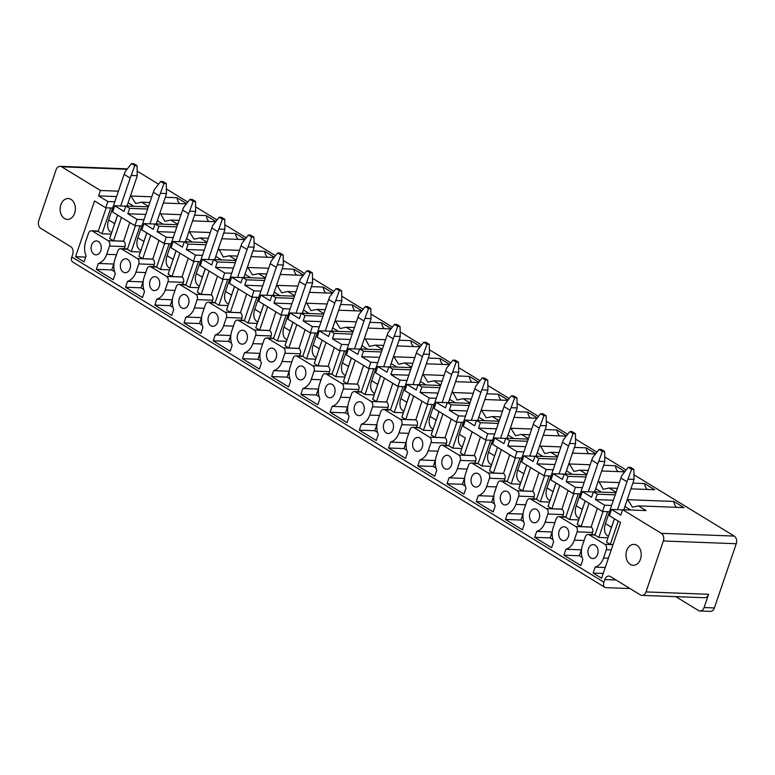 <?xml version="1.0" encoding="UTF-8"?>
<svg xmlns="http://www.w3.org/2000/svg" width="775" height="775" viewBox="0 0 775 775"><rect width="100%" height="100%" fill="white"/><g stroke="black" fill="none" stroke-linecap="round" stroke-linejoin="round"><path stroke-width="1.16" d="M675.781 596.643L698.449 610.506A5.803 4.233 -87.8 0 0 700.038 611L710.336 611.388A5.803 4.233 -87.8 0 0 714.395 607.929L736.25 543.73A5.803 4.233 -87.8 0 0 734.225 536.077L661.317 533.326A5.803 4.233 -87.8 0 1 663.342 540.979L646.001 591.916A5.803 4.233 92.2 0 1 641.952 595.365A5.803 4.233 92.2 0 1 640.363 594.871L610.448 576.59A5.803 4.233 92.2 0 0 608.859 576.096A5.803 4.233 92.2 0 0 604.8 579.555L603.899 582.199L71.823 256.951A5.803 3.672 -58.6 0 0 72.753 262.057L604.839 587.305A5.803 3.672 -58.6 0 1 603.899 582.199M71.823 256.951L72.724 254.297A5.803 4.233 -87.8 0 0 70.69 246.653L40.775 228.363A5.803 4.233 -87.8 0 1 38.75 220.71L56.091 169.773A5.803 4.233 92.2 0 1 60.14 166.325A5.803 4.233 92.2 0 1 61.729 166.819L126.79 169.27M116.57 196.579L98.628 195.901L100.469 190.495L118.41 191.173M130.617 195.465L135.615 203.476L141.622 202.197L148.529 206.421M128.117 202.798L133.872 206.315M179.732 203.641A9.281 6.781 -87.8 0 1 177.02 197.751L165.288 197.305M151.803 196.802L131.537 196.036M186.068 203.873L163.341 203.021M149.856 202.507L141.622 202.197M177.02 197.751L186.378 203.467M145.797 214.443L127.846 213.764L137.049 219.393L134.918 225.651L112.598 212.011L114.729 205.753L124.01 211.42L125.85 206.014L148.374 206.867M127.846 213.764L129.687 208.359L147.638 209.037M125.85 206.014L129.687 208.359M159.834 213.328L160.764 213.9L164.843 221.34L170.849 220.061L177.746 224.285M157.344 220.662L163.089 224.178M208.95 221.505A9.281 6.781 -87.8 0 1 206.247 215.615L194.515 215.169M181.03 214.665L160.764 213.9M215.285 221.737L192.568 220.885M179.083 220.371L170.849 220.061M206.247 215.615L215.605 221.33M175.014 232.306L157.073 231.628L166.276 237.257L164.145 243.515L141.825 229.875L143.956 223.617L153.237 229.284L155.078 223.878L177.601 224.731M157.073 231.628L158.914 226.222L176.865 226.901M155.078 223.878L158.914 226.222M189.061 231.192L194.06 239.204L200.066 237.925L206.973 242.149M186.562 238.526L192.316 242.042M238.177 239.368A9.281 6.781 -87.8 0 1 235.474 233.478L223.733 233.033M210.248 232.529L189.982 231.764M244.513 239.601L221.795 238.748M208.301 238.235L200.066 237.925M235.474 233.478L244.822 239.194M204.242 250.17L186.291 249.492L195.503 255.12L193.372 261.378L171.042 247.738L173.174 241.48L182.464 247.148L184.305 241.742L206.818 242.594M186.291 249.492L188.141 244.086L206.082 244.764M184.305 241.742L188.141 244.086M218.279 249.056L219.209 249.627L223.287 257.067L229.293 255.789L236.201 260.012M215.789 256.389L221.543 259.906M267.394 257.232A9.281 6.781 -87.8 0 1 264.692 251.342L252.96 250.897M239.475 250.393L219.209 249.627M273.73 257.465L251.013 256.612M237.528 256.099L229.293 255.789M264.692 251.342L274.05 257.058M233.469 268.034L215.518 267.356L224.721 272.984L222.59 279.242L200.27 265.602L202.401 259.344L211.682 265.011L213.522 259.606L236.046 260.458M215.518 267.356L217.358 261.95L235.309 262.628M213.522 259.606L217.358 261.95M247.506 266.92L252.514 274.931L258.521 273.653L265.418 277.876M245.007 274.253L250.761 277.77M296.622 275.096A9.281 6.781 -87.8 0 1 293.919 269.206L282.187 268.76M268.692 268.257L248.426 267.491M302.957 275.328L280.24 274.476M266.755 273.963L258.521 273.653M293.919 269.206L303.267 274.922M262.686 285.897L244.745 285.219L253.948 290.848L251.817 297.106L229.497 283.466L231.628 277.208L240.909 282.875L242.749 277.469L265.273 278.322M244.745 285.219L246.586 279.814L264.527 280.492M242.749 277.469L246.586 279.814M276.733 284.783L281.732 292.795L287.738 291.516L294.645 295.74M274.234 292.117L279.988 295.633M325.849 292.96A9.281 6.781 -87.8 0 1 323.146 287.07L311.405 286.624M297.92 286.12L277.653 285.355M332.184 293.192L309.467 292.34M295.972 291.826L287.738 291.516M323.146 287.07L332.494 292.785M291.913 303.761L273.963 303.083L283.166 308.712L281.034 314.97L258.714 301.33L260.846 295.072L270.126 300.739L271.977 295.333L294.49 296.186M273.963 303.083L275.803 297.677L293.754 298.356M271.977 295.333L275.803 297.677M305.951 302.647L306.881 303.219L310.959 310.659L316.965 309.38L323.873 313.604M303.461 309.981L309.215 313.497M355.066 310.823A9.281 6.781 -87.8 0 1 352.363 304.933L340.632 304.488M327.147 303.984L306.881 303.219M361.402 311.056L338.685 310.203M325.2 309.69L316.965 309.38M352.363 304.933L361.722 310.649M321.131 321.625L303.19 320.947L312.393 326.575L310.262 332.833L287.942 319.193L290.073 312.935L299.353 318.603L301.194 313.197L323.718 314.049M303.19 320.947L305.03 315.541L322.981 316.219M301.194 313.197L305.03 315.541M335.178 320.511L340.186 328.522L346.192 327.244L353.09 331.468M332.678 327.844L338.433 331.361M384.293 328.687A9.281 6.781 -87.8 0 1 381.591 322.797L369.859 322.352M356.364 321.848L336.098 321.073M390.629 328.92L367.912 328.067M354.427 327.554L346.192 327.244M381.591 322.797L390.939 328.513M350.358 339.489L332.417 338.811L341.62 344.439L339.489 350.697L317.169 337.057L319.3 330.799L328.581 336.466L330.421 331.061L352.945 331.913M332.417 338.811L334.257 333.405L352.199 334.083M330.421 331.061L334.257 333.405M364.395 338.375L365.325 338.937L369.404 346.386L375.41 345.108L382.317 349.331M361.906 345.708L367.66 349.225M413.521 346.551A9.281 6.781 -87.8 0 1 410.808 340.661L399.077 340.215M385.592 339.712L365.325 338.937M419.856 346.783L397.129 345.931M383.644 345.418L375.41 345.108M410.808 340.661L420.166 346.377M379.585 357.353L361.634 356.674L370.838 362.303L368.706 368.561L346.386 354.921L348.517 348.663L357.798 354.33L359.639 348.924L382.162 349.777M361.634 356.674L363.475 351.269L381.426 351.947M359.639 348.924L363.475 351.269M393.623 356.238L398.631 364.25L404.637 362.971L411.535 367.195M391.133 363.572L396.877 367.088M442.738 364.415A9.281 6.781 -87.8 0 1 440.035 358.525L428.304 358.079M414.809 357.575L394.543 356.8M449.074 364.647L426.357 363.795M412.872 363.281L404.637 362.971M440.035 358.525L449.393 364.24M408.803 375.216L390.862 374.538L400.065 380.167L397.933 386.425L375.613 372.785L377.745 366.527L387.025 372.194L388.866 366.788L411.389 367.641M390.862 374.538L392.702 369.132L410.643 369.811M388.866 366.788L392.702 369.132M422.85 374.102L427.848 382.114L433.855 380.835L440.762 385.059M420.35 381.436L426.105 384.952M471.965 382.278A9.281 6.781 -87.8 0 1 469.262 376.388L457.521 375.943M444.036 375.439L423.77 374.664M478.301 382.511L455.584 381.658M442.089 381.145L433.855 380.835M469.262 376.388L478.611 382.104M438.03 393.08L420.079 392.402L429.292 398.03L427.151 404.288L404.831 390.648L406.962 384.39L416.252 390.058L418.093 384.652L440.607 385.504M420.079 392.402L421.929 386.996L439.871 387.674M418.093 384.652L421.929 386.996M452.067 391.966L452.997 392.528L457.076 399.978L463.082 398.699L469.989 402.923M449.577 399.299L455.332 402.816M501.183 400.142A9.281 6.781 -87.8 0 1 498.48 394.252L486.748 393.807M473.263 393.303L452.997 392.528M507.518 400.375L484.801 399.522M471.316 399.009L463.082 398.699M498.48 394.252L507.838 399.968M467.257 410.944L449.306 410.266L458.509 415.894L456.378 422.152L434.058 408.512L436.189 402.254L445.47 407.921L447.311 402.516L469.834 403.368M449.306 410.266L451.147 404.86L469.098 405.538M447.311 402.516L451.147 404.86M481.294 409.83L486.303 417.841L492.309 416.562L499.207 420.786M478.795 417.163L484.549 420.68M530.41 418.006A9.281 6.781 -87.8 0 1 527.707 412.116L515.976 411.67M502.481 411.167L482.215 410.392M536.746 418.238L514.028 417.386M500.543 416.873L492.309 416.562M527.707 412.116L537.056 417.832M496.475 428.808L478.533 428.129L487.737 433.758L485.605 440.016L463.285 426.376L465.417 420.118L474.697 425.785L476.538 420.379L499.061 421.232M478.533 428.129L480.374 422.724L498.315 423.402M476.538 420.379L480.374 422.724M510.522 427.693L515.52 435.705L521.527 434.426L528.434 438.65M508.022 435.027L513.777 438.543M559.637 435.87A9.281 6.781 -87.8 0 1 556.934 429.98L545.193 429.534M531.708 429.03L511.442 428.255M565.973 436.102L543.256 435.25M529.761 434.736L521.527 434.426M556.934 429.98L566.283 435.695M525.702 446.671L507.751 445.993L516.954 451.622L514.823 457.88L492.503 444.24L494.634 437.982L503.915 443.649L505.765 438.243L528.279 439.096M507.751 445.993L509.592 440.588L527.542 441.266M505.765 438.243L509.592 440.588M539.739 445.557L540.669 446.119L544.748 453.569L550.754 452.29L557.661 456.514M537.249 452.891L543.004 456.407M588.855 453.733A9.281 6.781 -87.8 0 1 586.152 447.843L574.42 447.398M560.935 446.894L540.669 446.119M595.19 453.966L572.473 453.113M558.988 452.6L550.754 452.29M586.152 447.843L595.51 453.559M554.919 464.535L536.978 463.857L546.181 469.485L544.05 475.743L521.73 462.103L523.861 455.845L533.142 461.512L534.982 456.107L557.506 456.959M536.978 463.857L538.819 458.451L556.77 459.129M534.982 456.107L538.819 458.451M568.966 463.421L573.975 471.433L579.981 470.154L586.878 474.377M566.467 470.754L572.221 474.271M618.082 471.597A9.281 6.781 -87.8 0 1 615.379 465.707L603.648 465.262M590.153 464.758L569.887 463.983M624.417 471.83L601.7 470.977M588.215 470.464L579.981 470.154M615.379 465.707L624.727 471.423M584.147 482.399L566.205 481.721L575.408 487.349L573.277 493.607L550.957 479.967L553.088 473.709L562.369 479.376L564.21 473.971L586.733 474.823M566.205 481.721L568.046 476.315L585.987 476.993M564.21 473.971L568.046 476.315M598.184 481.285L599.114 481.847L603.192 489.296L609.198 488.017L616.106 492.241M595.694 488.618L601.448 492.135M647.309 489.461A9.281 6.781 -87.8 0 1 644.597 483.571L632.865 483.125M619.38 482.622L599.114 481.847M644.597 483.571L654.691 489.732L630.918 488.841M617.433 488.327L609.198 488.017M613.374 500.262L595.423 499.584L604.626 505.213L602.495 511.471L580.175 497.831L582.306 491.573L591.587 497.24L593.427 491.834L615.951 492.687M595.423 499.584L597.263 494.179L615.214 494.857M593.427 491.834L597.263 494.179M627.411 499.148L632.419 507.16L638.426 505.881L646.108 510.58L622.654 509.698L661.317 533.326M624.912 506.482L630.666 509.998M676.527 507.325A9.281 6.781 -87.8 0 1 673.824 501.435L628.331 499.71M673.824 501.435L683.908 507.596L638.426 505.881M622.606 509.853L611.533 509.437L620.814 515.104L622.654 509.698M630.036 588.564L606.06 587.663A5.803 3.672 -58.6 0 1 604.839 587.305M604.626 505.213L611.601 505.474M623.952 509.301L624.727 509.776M611.533 509.437L609.402 515.695L620.562 522.515L601.594 578.227L593.117 573.045L603.231 573.432M605.246 567.513L595.132 567.126L593.117 573.045M595.132 567.126A15.897 11.606 -87.8 0 0 603.522 558L606.341 549.727A4.059 2.964 -87.8 0 0 604.917 544.37L589.271 534.798A4.059 2.964 -87.8 0 0 588.167 534.459A4.059 2.964 -87.8 0 0 585.328 536.872L582.509 545.154A15.897 11.606 -87.8 0 0 582.858 559.627L580.843 565.547L563.9 555.181L579.351 555.772L582.122 557.467M614.439 518.775L606.476 542.142L610.312 544.486L613.044 544.583M607.958 537.792L598.813 537.453L607.59 511.665M603.008 511.49L594.977 535.108L598.813 537.453M579.351 555.772L581.366 549.853L565.905 549.262L563.9 555.181M565.905 549.262A15.897 11.606 -87.8 0 0 574.304 540.136L577.113 531.863A4.059 2.964 -87.8 0 0 575.699 526.506L560.054 516.935A4.059 2.964 -87.8 0 0 558.94 516.596A4.059 2.964 -87.8 0 0 556.101 519.008L553.282 527.291A15.897 11.606 -87.8 0 0 553.641 541.764L551.626 547.683L534.673 537.317L550.124 537.908L552.904 539.603M597.351 508.332L591.151 527.087A4.059 2.964 -87.8 0 1 592.575 532.444L591.838 534.595M585.212 500.912L577.259 524.278L581.095 526.622L590.996 526.99M578.731 519.928L569.586 519.589L578.363 493.801M573.791 493.627L565.75 517.245L569.586 519.589M550.124 537.908L552.139 531.989L536.688 531.398L534.673 537.317M536.688 531.398A15.897 11.606 -87.8 0 0 545.077 522.273L547.896 513.999A4.059 2.964 -87.8 0 0 546.472 508.642L530.827 499.071A4.059 2.964 -87.8 0 0 529.712 498.732A4.059 2.964 -87.8 0 0 526.874 501.144L524.055 509.427A15.897 11.606 -87.8 0 0 524.413 523.9L522.398 529.819L505.445 519.453L520.897 520.044L523.677 521.74M568.123 490.468L561.923 509.223A4.059 2.964 -87.8 0 1 563.347 514.581L562.611 516.731M555.985 483.048L548.032 506.414L551.868 508.758L561.778 509.127M549.514 502.064L540.359 501.725L549.136 475.937M544.563 475.763L536.533 499.381L540.359 501.725M520.897 520.044L522.912 514.125L507.46 513.544L505.445 519.453M507.46 513.544A15.897 11.606 -87.8 0 0 515.85 504.409L518.669 496.136A4.059 2.964 -87.8 0 0 517.254 490.778L501.609 481.207A4.059 2.964 -87.8 0 0 500.495 480.868A4.059 2.964 -87.8 0 0 497.657 483.28L494.838 491.563A15.897 11.606 -87.8 0 0 495.186 506.036L493.171 511.955L476.228 501.59L491.679 502.181L494.45 503.876M538.906 472.605L532.706 491.36A4.059 2.964 -87.8 0 1 534.12 496.717L533.394 498.868M526.768 465.184L518.814 488.55L522.641 490.895L532.551 491.263M520.287 484.201L511.142 483.862L519.918 458.073M515.346 457.899L507.305 481.517L511.142 483.862M491.679 502.181L493.694 496.262L478.243 495.68L476.228 501.59M478.243 495.68A15.897 11.606 -87.8 0 0 486.632 486.545L489.451 478.272A4.059 2.964 -87.8 0 0 488.027 472.915L472.382 463.343A4.059 2.964 -87.8 0 0 471.268 463.004A4.059 2.964 -87.8 0 0 468.429 465.417L465.61 473.699A15.897 11.606 -87.8 0 0 465.969 488.173L463.954 494.092L447.001 483.726L462.452 484.317L465.233 486.012M509.679 454.741L503.479 473.496A4.059 2.964 -87.8 0 1 504.903 478.853L504.167 481.004M497.54 447.32L489.587 470.687L493.423 473.031L503.324 473.399M491.069 466.337L481.914 465.998L490.691 440.21M486.119 440.035L478.078 463.653L481.914 465.998M462.452 484.317L464.467 478.398L449.016 477.817L447.001 483.726M449.016 477.817A15.897 11.606 -87.8 0 0 457.405 468.681L460.224 460.408A4.059 2.964 -87.8 0 0 458.8 455.051L443.155 445.48A4.059 2.964 -87.8 0 0 442.05 445.141A4.059 2.964 -87.8 0 0 439.202 447.553L436.393 455.836A15.897 11.606 -87.8 0 0 436.742 470.309L434.727 476.228L417.773 465.862L433.235 466.453L436.005 468.148M480.461 436.877L474.252 455.632A4.059 2.964 -87.8 0 1 475.676 460.989L474.939 463.14M464.99 439.222A13.931 8.806 -58.6 0 1 465.358 438.001L460.36 452.823L464.196 455.167L474.106 455.535M461.842 448.473L452.697 448.134L461.474 422.346M456.892 422.172L448.861 445.79L452.697 448.134M433.235 466.453L435.25 460.534L419.788 459.953L417.773 465.862M419.788 459.953A15.897 11.606 -87.8 0 0 428.178 450.817L430.997 442.544A4.059 2.964 -87.8 0 0 429.582 437.187L413.937 427.616A4.059 2.964 -87.8 0 0 412.823 427.277A4.059 2.964 -87.8 0 0 409.985 429.689L407.166 437.972A15.897 11.606 -87.8 0 0 407.524 452.445L405.509 458.364L388.556 447.998L404.007 448.589L406.788 450.285M451.234 419.013L445.034 437.768A4.059 2.964 -87.8 0 1 446.448 443.126L445.722 445.276M439.096 411.593L431.142 434.959L434.978 437.303L444.879 437.672M432.615 430.609L423.47 430.27L432.247 404.482M427.674 404.308L419.633 427.926L423.47 430.27M404.007 448.589L406.022 442.67L390.571 442.089L388.556 447.998M390.571 442.089A15.897 11.606 -87.8 0 0 398.96 432.954L401.779 424.681A4.059 2.964 -87.8 0 0 400.355 419.323L384.71 409.752A4.059 2.964 -87.8 0 0 383.596 409.413A4.059 2.964 -87.8 0 0 380.757 411.825L377.938 420.108A15.897 11.606 -87.8 0 0 378.297 434.581L376.282 440.5L359.329 430.135L374.78 430.726L377.561 432.421M422.007 401.15L415.807 419.905A4.059 2.964 -87.8 0 1 417.231 425.262L416.495 427.412M409.868 393.729L401.915 417.095L405.751 419.44L415.652 419.808M403.397 412.746L394.243 412.407L403.019 386.618M398.447 386.444L390.406 410.062L394.243 412.407M374.78 430.726L376.795 424.807L361.344 424.225L359.329 430.135M361.344 424.225A15.897 11.606 -87.8 0 0 369.733 415.09L372.552 406.817A4.059 2.964 -87.8 0 0 371.128 401.46L355.483 391.888A4.059 2.964 -87.8 0 0 354.378 391.549A4.059 2.964 -87.8 0 0 351.54 393.962L348.721 402.244A15.897 11.606 -87.8 0 0 349.07 416.718L347.055 422.637L330.111 412.271L345.563 412.862L348.333 414.557M392.789 383.286L386.589 402.041A4.059 2.964 -87.8 0 1 388.004 407.398L387.277 409.549M380.651 375.865L372.688 399.232L376.524 401.576L386.434 401.944M374.17 394.882L365.025 394.543L373.802 368.755M369.22 368.58L361.189 392.198L365.025 394.543M345.563 412.862L347.578 406.943L332.117 406.362L330.111 412.271M332.117 406.362A15.897 11.606 -87.8 0 0 340.516 397.226L343.325 388.953A4.059 2.964 -87.8 0 0 341.911 383.596L326.265 374.025A4.059 2.964 -87.8 0 0 325.151 373.686A4.059 2.964 -87.8 0 0 322.313 376.108L319.494 384.381A15.897 11.606 -87.8 0 0 319.852 398.854L317.837 404.773L300.884 394.407L316.336 394.998L319.116 396.693M363.562 365.422L357.362 384.177A4.059 2.964 -87.8 0 1 358.786 389.534L358.05 391.685M351.424 358.002L343.47 381.368L347.307 383.712L357.207 384.08M344.943 377.018L335.798 376.679L344.575 350.891M340.002 350.717L331.962 374.335L335.798 376.679M316.336 394.998L318.351 389.079L302.899 388.498L300.884 394.407M302.899 388.498A15.897 11.606 -87.8 0 0 311.288 379.363L314.108 371.089A4.059 2.964 -87.8 0 0 312.683 365.732L297.038 356.161A4.059 2.964 -87.8 0 0 295.924 355.822A4.059 2.964 -87.8 0 0 293.086 358.244L290.276 366.517A15.897 11.606 -87.8 0 0 290.625 380.99L288.61 386.909L271.657 376.543L287.108 377.134L289.889 378.83M334.335 347.558L328.135 366.313A4.059 2.964 -87.8 0 1 329.559 371.671L328.823 373.821M322.197 340.138L314.243 363.504L318.079 365.848L327.99 366.217M315.725 359.154L306.571 358.815L315.347 333.027M310.775 332.853L302.744 356.471L306.571 358.815M287.108 377.134L289.123 371.215L273.672 370.634L271.657 376.543M273.672 370.634A15.897 11.606 -87.8 0 0 282.061 361.499L284.88 353.226A4.059 2.964 -87.8 0 0 283.466 347.868L267.821 338.297A4.059 2.964 -87.8 0 0 266.707 337.958A4.059 2.964 -87.8 0 0 263.868 340.38L261.049 348.653A15.897 11.606 -87.8 0 0 261.398 363.126L259.383 369.045L242.439 358.68L257.891 359.271L260.671 360.966M305.118 329.695L298.918 348.45A4.059 2.964 -87.8 0 1 300.332 353.807L299.605 355.957M292.979 322.274L285.026 345.64L288.852 347.985L298.762 348.353M286.498 341.291L277.353 340.952L286.13 315.163M281.558 314.989L273.517 338.607L277.353 340.952M257.891 359.271L259.906 353.352L244.454 352.77L242.439 358.68M244.454 352.77A15.897 11.606 -87.8 0 0 252.844 343.635L255.663 335.362A4.059 2.964 -87.8 0 0 254.239 330.005L238.593 320.433A4.059 2.964 -87.8 0 0 237.479 320.094A4.059 2.964 -87.8 0 0 234.641 322.516L231.822 330.789A15.897 11.606 -87.8 0 0 232.18 345.262L230.165 351.182L213.212 340.816L228.664 341.407L231.444 343.102M275.89 311.831L269.69 330.586A4.059 2.964 -87.8 0 1 271.114 335.943L270.378 338.094M263.752 304.41L255.798 327.777L259.635 330.121L269.535 330.489M257.281 323.427L248.126 323.088L256.903 297.3M252.33 297.125L244.29 320.743L248.126 323.088M228.664 341.407L230.679 335.488L215.227 334.907L213.212 340.816M215.227 334.907A15.897 11.606 -87.8 0 0 223.617 325.771L226.436 317.498A4.059 2.964 -87.8 0 0 225.012 312.141L209.366 302.57A4.059 2.964 -87.8 0 0 208.262 302.231A4.059 2.964 -87.8 0 0 205.423 304.653L202.604 312.926A15.897 11.606 -87.8 0 0 202.953 327.399L200.938 333.318L183.985 322.952L199.446 323.543L202.217 325.238M246.673 293.967L240.463 312.722A4.059 2.964 -87.8 0 1 241.887 318.079L241.151 320.23M234.525 286.547L226.571 309.913L230.407 312.257L240.318 312.625M228.053 305.563L218.908 305.224L227.685 279.436M223.103 279.262L215.072 302.88L218.908 305.224M199.446 323.543L201.461 317.624L186 317.043L183.985 322.952M186 317.043A15.897 11.606 -87.8 0 0 194.389 307.907L197.208 299.634A4.059 2.964 -87.8 0 0 195.794 294.277L180.149 284.706A4.059 2.964 -87.8 0 0 179.035 284.367A4.059 2.964 -87.8 0 0 176.196 286.789L173.377 295.062A15.897 11.606 -87.8 0 0 173.736 309.535L171.721 315.454L154.767 305.088L170.219 305.679L172.999 307.375M217.446 276.103L211.246 294.858A4.059 2.964 -87.8 0 1 212.67 300.216L211.933 302.366M205.307 268.683L197.354 292.049L201.19 294.393L211.091 294.762M198.826 287.699L189.681 287.36L198.458 261.572M193.886 261.398L185.845 285.016L189.681 287.36M170.219 305.679L172.234 299.76L156.782 299.179L154.767 305.088M156.782 299.179A15.897 11.606 -87.8 0 0 165.172 290.044L167.991 281.771A4.059 2.964 -87.8 0 0 166.567 276.413L150.922 266.842A4.059 2.964 -87.8 0 0 149.807 266.503A4.059 2.964 -87.8 0 0 146.969 268.925L144.15 277.198A15.897 11.606 -87.8 0 0 144.508 291.671L142.493 297.59L125.54 287.225L140.992 287.816L143.772 289.511M188.218 258.24L182.018 276.995A4.059 2.964 -87.8 0 1 183.443 282.352L182.706 284.502M176.08 250.819L168.127 274.185L171.963 276.53L181.873 276.898M169.609 269.836L160.454 269.497L169.231 243.708M164.658 243.534L156.618 267.152L160.454 269.497M140.992 287.816L143.007 281.897L127.555 281.315L125.54 287.225M127.555 281.315A15.897 11.606 -87.8 0 0 135.945 272.18L138.764 263.907A4.059 2.964 -87.8 0 0 137.34 258.55L121.694 248.978A4.059 2.964 -87.8 0 0 120.59 248.639A4.059 2.964 -87.8 0 0 117.752 251.061L114.933 259.334A15.897 11.606 -87.8 0 0 115.281 273.808L113.266 279.727L96.323 269.361L111.774 269.952L114.545 271.647M159.001 240.376L152.801 259.131A4.059 2.964 -87.8 0 1 154.215 264.488L153.489 266.639M146.862 232.955L138.899 256.322L142.736 258.666L152.646 259.034M140.382 251.972L131.237 251.633L140.013 225.845M135.431 225.67L127.4 249.288L131.237 251.633M111.774 269.952L113.789 264.033L98.338 263.452L96.323 269.361M98.338 263.452A15.897 11.606 -87.8 0 0 106.727 254.316L109.537 246.043A4.059 2.964 -87.8 0 0 108.122 240.686L92.477 231.115A4.059 2.964 -87.8 0 0 91.363 230.776A4.059 2.964 -87.8 0 0 88.524 233.197L85.705 241.471A15.897 11.606 -87.8 0 0 86.064 255.944L84.049 261.863L75.572 256.68L94.54 200.967L105.7 207.787L112.666 208.058M129.774 222.512L123.574 241.267A4.059 2.964 -87.8 0 1 124.998 246.624L124.262 248.775M117.635 215.092L109.682 238.458L113.518 240.802L123.419 241.17M111.154 234.108L102.009 233.769L110.786 207.981M106.214 207.807L98.173 231.425L102.009 233.769M85.676 257.067L75.572 256.68M98.628 195.901L107.832 201.529L114.797 201.791M107.832 201.529L105.7 207.787M127.158 205.617L127.923 206.092M114.729 205.753L125.802 206.169M67.309 198.565A10.443 7.624 -87.8 0 0 60.14 209.26A10.443 7.624 -87.8 0 0 67.377 219.403A10.443 7.624 -87.8 0 0 68.229 219.373A10.443 7.624 -87.8 0 0 75.398 208.669A10.443 7.624 -87.8 0 0 68.161 198.526A10.443 7.624 -87.8 0 0 67.309 198.565M597.622 554.387A6.965 5.086 -87.8 0 0 593.282 544.622A6.965 5.086 -87.8 0 0 588.409 548.758A6.965 5.086 -87.8 0 0 592.749 558.533A6.965 5.086 -87.8 0 0 597.622 554.387M334.606 393.613A6.965 5.086 -87.8 0 0 330.266 383.848A6.965 5.086 -87.8 0 0 325.403 387.984A6.965 5.086 -87.8 0 0 329.743 397.759A6.965 5.086 -87.8 0 0 334.606 393.613M363.833 411.477A6.965 5.086 -87.8 0 0 359.493 401.712A6.965 5.086 -87.8 0 0 354.621 405.848A6.965 5.086 -87.8 0 0 358.961 415.623A6.965 5.086 -87.8 0 0 363.833 411.477M393.051 429.34A6.965 5.086 -87.8 0 0 388.711 419.575A6.965 5.086 -87.8 0 0 383.848 423.712A6.965 5.086 -87.8 0 0 388.188 433.487A6.965 5.086 -87.8 0 0 393.051 429.34M422.278 447.204A6.965 5.086 -87.8 0 0 417.938 437.439A6.965 5.086 -87.8 0 0 413.075 441.576A6.965 5.086 -87.8 0 0 417.415 451.35A6.965 5.086 -87.8 0 0 422.278 447.204M451.496 465.068A6.965 5.086 -87.8 0 0 447.165 455.303A6.965 5.086 -87.8 0 0 442.293 459.439A6.965 5.086 -87.8 0 0 446.632 469.214A6.965 5.086 -87.8 0 0 451.496 465.068M480.723 482.932A6.965 5.086 -87.8 0 0 476.383 473.167A6.965 5.086 -87.8 0 0 471.52 477.303A6.965 5.086 -87.8 0 0 475.86 487.078A6.965 5.086 -87.8 0 0 480.723 482.932M509.95 500.795A6.965 5.086 -87.8 0 0 505.61 491.03A6.965 5.086 -87.8 0 0 500.747 495.167A6.965 5.086 -87.8 0 0 505.077 504.942A6.965 5.086 -87.8 0 0 509.95 500.795M305.379 375.749A6.965 5.086 -87.8 0 0 301.039 365.984A6.965 5.086 -87.8 0 0 296.176 370.121A6.965 5.086 -87.8 0 0 300.516 379.895A6.965 5.086 -87.8 0 0 305.379 375.749M276.162 357.885A6.965 5.086 -87.8 0 0 271.822 348.12A6.965 5.086 -87.8 0 0 266.958 352.257A6.965 5.086 -87.8 0 0 271.298 362.032A6.965 5.086 -87.8 0 0 276.162 357.885M246.934 340.022A6.965 5.086 -87.8 0 0 242.594 330.257A6.965 5.086 -87.8 0 0 237.731 334.393A6.965 5.086 -87.8 0 0 242.071 344.168A6.965 5.086 -87.8 0 0 246.934 340.022M217.707 322.158A6.965 5.086 -87.8 0 0 213.377 312.393A6.965 5.086 -87.8 0 0 208.504 316.529A6.965 5.086 -87.8 0 0 212.844 326.304A6.965 5.086 -87.8 0 0 217.707 322.158M188.49 304.294A6.965 5.086 -87.8 0 0 184.15 294.529A6.965 5.086 -87.8 0 0 179.287 298.666A6.965 5.086 -87.8 0 0 183.627 308.44A6.965 5.086 -87.8 0 0 188.49 304.294M159.263 286.43A6.965 5.086 -87.8 0 0 154.922 276.665A6.965 5.086 -87.8 0 0 150.059 280.802A6.965 5.086 -87.8 0 0 154.399 290.577A6.965 5.086 -87.8 0 0 159.263 286.43M130.045 268.567A6.965 5.086 -87.8 0 0 125.705 258.802A6.965 5.086 -87.8 0 0 120.832 262.938A6.965 5.086 -87.8 0 0 125.172 272.713A6.965 5.086 -87.8 0 0 130.045 268.567M100.818 250.703A6.965 5.086 -87.8 0 0 96.478 240.938A6.965 5.086 -87.8 0 0 91.615 245.074A6.965 5.086 -87.8 0 0 95.955 254.849A6.965 5.086 -87.8 0 0 100.818 250.703M529.964 513.031A6.965 5.086 -87.8 0 0 534.304 522.805A6.965 5.086 -87.8 0 0 539.167 518.659A6.965 5.086 -87.8 0 0 534.827 508.894A6.965 5.086 -87.8 0 0 529.964 513.031M559.192 530.894A6.965 5.086 -87.8 0 0 563.532 540.669A6.965 5.086 -87.8 0 0 568.395 536.523A6.965 5.086 -87.8 0 0 564.055 526.758A6.965 5.086 -87.8 0 0 559.192 530.894M137.049 219.393L144.024 219.654M134.918 225.651L141.893 225.922M156.376 223.481L157.151 223.956M143.956 223.617L155.029 224.033M166.276 237.257L173.242 237.518M164.145 243.515L171.11 243.786M185.603 241.345L186.378 241.819M173.174 241.48L184.247 241.897M195.503 255.12L202.469 255.382M193.372 261.378L200.338 261.65M214.83 259.208L215.595 259.683M202.401 259.344L213.474 259.761M224.721 272.984L231.686 273.246M222.59 279.242L229.555 279.513M244.047 277.072L244.822 277.547M231.628 277.208L242.691 277.624M253.948 290.848L260.913 291.109M251.817 297.106L258.782 297.377M273.275 294.936L274.04 295.411M260.846 295.072L271.918 295.488M283.166 308.712L290.141 308.973M281.034 314.97L288.009 315.241M302.492 312.8L303.267 313.274M290.073 312.935L301.146 313.352M312.393 326.575L319.358 326.837M310.262 332.833L317.227 333.105M331.719 330.663L332.494 331.138M319.3 330.799L330.363 331.216M341.62 344.439L348.585 344.701M339.489 350.697L346.454 350.968M360.947 348.527L361.712 349.002M348.517 348.663L359.59 349.079M370.838 362.303L377.812 362.564M368.706 368.561L375.681 368.832M390.164 366.391L390.939 366.866M377.745 366.527L388.817 366.943M400.065 380.167L407.03 380.428M397.933 386.425L404.899 386.696M419.391 384.255L420.157 384.729M406.962 384.39L418.035 384.807M429.292 398.03L436.257 398.292M427.151 404.288L434.126 404.56M448.618 402.118L449.384 402.593M436.189 402.254L447.262 402.671M458.509 415.894L465.475 416.156M456.378 422.152L463.343 422.423M477.836 419.982L478.611 420.457M465.417 420.118L476.48 420.534M487.737 433.758L494.702 434.019M485.605 440.016L492.571 440.287M507.063 437.846L507.828 438.321M494.634 437.982L505.707 438.398M516.954 451.622L523.929 451.883M514.823 457.88L521.798 458.151M536.281 455.71L537.056 456.184M523.861 455.845L534.934 456.262M546.181 469.485L553.147 469.747M544.05 475.743L551.015 476.015M565.508 473.573L566.283 474.048M553.088 473.709L564.152 474.126M575.408 487.349L582.374 487.611M573.277 493.607L580.243 493.878M594.735 491.437L595.5 491.912M582.306 491.573L593.379 491.989M602.495 511.471L609.47 511.742M618.266 521.12L610.312 544.486M121.472 217.436L113.518 240.802M150.689 235.3L142.736 258.666M179.916 253.163L171.963 276.53M209.143 271.027L201.19 294.393M238.361 288.891L230.407 312.257M267.588 306.755L259.635 330.121M296.815 324.618L288.852 347.985M326.033 342.482L318.079 365.848M355.26 360.346L347.307 383.712M384.478 378.21L376.524 401.576M413.705 396.073L405.751 419.44M442.932 413.937L434.978 437.303M472.149 431.801L464.196 455.167M501.377 449.665L493.423 473.031M530.604 467.528L522.641 490.895M559.821 485.392L551.868 508.758M589.048 503.256L581.095 526.622M137.475 171.304L158.381 184.082M166.703 189.168L187.608 201.946M195.92 207.032L216.826 219.809M225.147 224.895L246.053 237.673M254.365 242.759L275.27 255.537M283.592 260.623L304.498 273.401M312.819 278.487L333.725 291.264M342.037 296.35L362.942 309.128M371.264 314.214L392.169 326.992M400.491 332.078L421.397 344.856M429.708 349.942L450.614 362.719M458.936 367.805L479.841 380.583M488.153 385.669L509.059 398.447M517.38 403.533L538.286 416.311M546.607 421.397L567.513 434.174M575.825 439.26L596.731 452.038M605.052 457.124L625.958 469.902M634.279 474.988L734.225 536.077M100.469 190.495L61.729 166.819M700.038 611A5.803 4.233 -87.8 0 0 704.087 607.542L708.612 594.28L646.001 591.916M641.952 595.365L704.553 597.728A5.803 4.233 -87.8 0 0 708.612 594.28M633.146 544.438A10.443 7.624 -87.8 0 0 625.967 555.142A10.443 7.624 -87.8 0 0 633.204 565.285A10.443 7.624 -87.8 0 0 634.057 565.246A10.443 7.624 -87.8 0 0 641.235 554.551A10.443 7.624 -87.8 0 0 633.998 544.408A10.443 7.624 -87.8 0 0 633.146 544.438M127.003 206.053L136.458 178.298A29.537 18.678 -58.6 0 0 137.243 175.702L137.049 165.695L133.784 163.699L131.488 163.612L125.114 171.769A29.537 18.678 -58.6 0 0 124.136 174.356L108.616 219.935A13.931 8.806 -58.6 0 0 110.864 232.18L111.658 232.655M137.049 165.695L134.753 165.608L131.169 175.479L137.243 175.702M114.312 224.857A13.931 8.806 -58.6 0 1 114.681 223.636L108.616 219.935M124.136 174.356L130.2 178.066L120.697 205.976M117.597 215.062L114.681 223.636M131.488 163.612L134.753 165.608M130.2 178.066A29.537 18.678 -58.6 0 1 131.169 175.479M156.23 223.917L165.676 196.162A29.537 18.678 -58.6 0 0 166.47 193.566L166.276 183.559L163.012 181.563L160.716 181.476L154.332 189.633A29.537 18.678 -58.6 0 0 153.363 192.219L137.843 237.799A13.931 8.806 -58.6 0 0 140.091 250.044L140.876 250.519M166.276 183.559L163.98 183.472L160.396 193.343L166.47 193.566M143.53 242.72A13.931 8.806 -58.6 0 1 143.908 241.5L137.843 237.799M153.363 192.219L159.417 195.93L149.914 223.839M146.824 232.926L143.908 241.5M160.716 181.476L163.98 183.472M159.417 195.93A29.537 18.678 -58.6 0 1 160.396 193.343M185.458 241.781L194.903 214.026A29.537 18.678 -58.6 0 0 195.688 211.43L195.503 201.422L192.229 199.427L189.933 199.34L183.559 207.497A29.537 18.678 -58.6 0 0 182.58 210.083L167.071 255.663A13.931 8.806 -58.6 0 0 169.318 267.908L170.103 268.382M195.503 201.422L193.198 201.335L189.613 211.207L195.688 211.43M172.757 260.584A13.931 8.806 -58.6 0 1 173.125 259.363L167.071 255.663M182.58 210.083L188.645 213.793L179.141 241.703M176.041 250.79L173.125 259.363M189.933 199.34L193.198 201.335M188.645 213.793A29.537 18.678 -58.6 0 1 189.613 211.207M214.675 259.644L224.13 231.89A29.537 18.678 -58.6 0 0 224.915 229.293L224.721 219.286L221.456 217.291L219.16 217.203L212.776 225.36A29.537 18.678 -58.6 0 0 211.807 227.947L196.288 273.527A13.931 8.806 -58.6 0 0 198.536 285.772L199.32 286.246M224.721 219.286L222.425 219.199L218.841 229.071L224.915 229.293M201.984 278.448A13.931 8.806 -58.6 0 1 202.352 277.227L196.288 273.527M211.807 227.947L217.862 231.657L208.368 259.567M205.268 268.654L202.352 277.227M219.16 217.203L222.425 219.199M217.862 231.657A29.537 18.678 -58.6 0 1 218.841 229.071M243.902 277.508L253.347 249.753A29.537 18.678 -58.6 0 0 254.142 247.157L253.948 237.15L250.683 235.154L248.378 235.067L242.003 243.224A29.537 18.678 -58.6 0 0 241.035 245.811L225.515 291.39A13.931 8.806 -58.6 0 0 227.763 303.635L228.547 304.11M253.948 237.15L251.652 237.063L248.068 246.934L254.142 247.157M231.202 296.312A13.931 8.806 -58.6 0 1 231.57 295.091L225.515 291.39M241.035 245.811L247.089 249.521L237.586 277.431M234.496 286.517L231.57 295.091M248.378 235.067L251.652 237.063M247.089 249.521A29.537 18.678 -58.6 0 1 248.068 246.934M273.129 295.372L282.575 267.617A29.537 18.678 -58.6 0 0 283.359 265.021L283.175 255.014L279.901 253.018L277.605 252.931L271.231 261.088A29.537 18.678 -58.6 0 0 270.252 263.674L254.742 309.254A13.931 8.806 -58.6 0 0 256.98 321.499L257.775 321.974M283.175 255.014L280.87 254.927L277.285 264.798L283.359 265.021M260.429 314.175A13.931 8.806 -58.6 0 1 260.797 312.955L254.742 309.254M270.252 263.674L276.317 267.385L266.813 295.294M263.713 304.381L260.797 312.955M277.605 252.931L280.87 254.927M276.317 267.385A29.537 18.678 -58.6 0 1 277.285 264.798M302.347 313.236L311.802 285.481A29.537 18.678 -58.6 0 0 312.587 282.885L312.393 272.877L309.128 270.882L306.832 270.795L300.448 278.952A29.537 18.678 -58.6 0 0 299.479 281.538L283.96 327.118A13.931 8.806 -58.6 0 0 286.207 339.363L286.992 339.838M312.393 272.877L310.097 272.79L306.512 282.662L312.587 282.885M289.656 332.039A13.931 8.806 -58.6 0 1 290.024 330.818L283.96 327.118M299.479 281.538L305.534 285.248L296.031 313.158M292.94 322.245L290.024 330.818M306.832 270.795L310.097 272.79M305.534 285.248A29.537 18.678 -58.6 0 1 306.512 282.662M331.574 331.099L341.019 303.345A29.537 18.678 -58.6 0 0 341.814 300.748L341.62 290.741L338.346 288.746L336.05 288.658L329.675 296.815A29.537 18.678 -58.6 0 0 328.697 299.402L313.187 344.982A13.931 8.806 -58.6 0 0 315.435 357.227L316.219 357.701M341.62 290.741L339.324 290.654L335.73 300.526L341.814 300.748M318.874 349.903A13.931 8.806 -58.6 0 1 319.242 348.682L313.187 344.982M328.697 299.402L334.761 303.112L325.258 331.022M322.168 340.109L319.242 348.682M336.05 288.658L339.324 290.654M334.761 303.112A29.537 18.678 -58.6 0 1 335.73 300.526M360.792 348.963L370.247 321.208A29.537 18.678 -58.6 0 0 371.031 318.612L370.838 308.605L367.573 306.609L365.277 306.522L358.903 314.679A29.537 18.678 -58.6 0 0 357.924 317.266L342.405 362.845A13.931 8.806 -58.6 0 0 344.652 375.09L345.437 375.565M370.838 308.605L368.542 308.518L364.957 318.389L371.031 318.612M348.101 367.767A13.931 8.806 -58.6 0 1 348.469 366.546L342.405 362.845M357.924 317.266L363.988 320.976L354.485 348.886M351.385 357.972L348.469 366.546M365.277 306.522L368.542 308.518M363.988 320.976A29.537 18.678 -58.6 0 1 364.957 318.389M390.019 366.827L399.464 339.072A29.537 18.678 -58.6 0 0 400.258 336.476L400.065 326.469L396.8 324.473L394.494 324.386L388.12 332.543A29.537 18.678 -58.6 0 0 387.151 335.129L371.632 380.709A13.931 8.806 -58.6 0 0 373.879 392.954L374.664 393.429M400.065 326.469L397.769 326.382L394.184 336.253L400.258 336.476M377.318 385.63A13.931 8.806 -58.6 0 1 377.696 384.41L371.632 380.709M387.151 335.129L393.206 338.84L383.702 366.749M380.612 375.836L377.696 384.41M394.494 324.386L397.769 326.382M393.206 338.84A29.537 18.678 -58.6 0 1 394.184 336.253M419.246 384.691L428.691 356.936A29.537 18.678 -58.6 0 0 429.476 354.34L429.292 344.332L426.017 342.337L423.722 342.25L417.347 350.407A29.537 18.678 -58.6 0 0 416.369 352.993L400.859 398.573A13.931 8.806 -58.6 0 0 403.107 410.818L403.891 411.293M429.292 344.332L426.986 344.245L423.402 354.117L429.476 354.34M406.546 403.494A13.931 8.806 -58.6 0 1 406.914 402.273L400.859 398.573M416.369 352.993L422.433 356.694L412.93 384.613M409.83 393.7L406.914 402.273M423.722 342.25L426.986 344.245M422.433 356.694A29.537 18.678 -58.6 0 1 423.402 354.117M448.463 402.554L457.918 374.8A29.537 18.678 -58.6 0 0 458.703 372.203L458.509 362.196L455.245 360.201L452.949 360.113L446.565 368.27A29.537 18.678 -58.6 0 0 445.596 370.857L430.077 416.437A13.931 8.806 -58.6 0 0 432.324 428.682L433.109 429.156M458.509 362.196L456.213 362.109L452.629 371.981L458.703 372.203M435.773 421.358A13.931 8.806 -58.6 0 1 436.141 420.137L430.077 416.437M445.596 370.857L451.651 374.558L442.157 402.477M439.057 411.564L436.141 420.137M452.949 360.113L456.213 362.109M451.651 374.558A29.537 18.678 -58.6 0 1 452.629 371.981M477.691 420.418L487.136 392.663A29.537 18.678 -58.6 0 0 487.93 390.067L487.737 380.06L484.472 378.064L482.166 377.977L475.792 386.134A29.537 18.678 -58.6 0 0 474.823 388.721L459.304 434.3A13.931 8.806 -58.6 0 0 461.551 446.545L462.336 447.02M487.737 380.06L485.441 379.973L481.856 389.844L487.93 390.067M474.823 388.721L480.878 392.421L471.374 420.341M482.166 377.977L485.441 379.973M480.878 392.421A29.537 18.678 -58.6 0 1 481.856 389.844M506.918 438.282L516.363 410.527A29.537 18.678 -58.6 0 0 517.148 407.931L516.964 397.924L513.689 395.928L511.393 395.841L505.019 403.998A29.537 18.678 -58.6 0 0 504.041 406.584L488.531 452.164A13.931 8.806 -58.6 0 0 490.769 464.409L491.563 464.884M516.964 397.924L514.658 397.837L511.074 407.708L517.148 407.931M494.218 457.085A13.931 8.806 -58.6 0 1 494.586 455.865L488.531 452.164M504.041 406.584L510.105 410.285L500.602 438.204M497.502 447.291L494.586 455.865M511.393 395.841L514.658 397.837M510.105 410.285A29.537 18.678 -58.6 0 1 511.074 407.708M536.135 456.146L545.59 428.391A29.537 18.678 -58.6 0 0 546.375 425.795L546.181 415.787L542.917 413.792L540.621 413.705L534.237 421.862A29.537 18.678 -58.6 0 0 533.268 424.448L517.748 470.028A13.931 8.806 -58.6 0 0 519.996 482.273L520.781 482.748M546.181 415.787L543.885 415.7L540.301 425.572L546.375 425.795M523.445 474.949A13.931 8.806 -58.6 0 1 523.813 473.728L517.748 470.028M533.268 424.448L539.322 428.149L529.819 456.068M526.729 465.155L523.813 473.728M540.621 413.705L543.885 415.7M539.322 428.149A29.537 18.678 -58.6 0 1 540.301 425.572M565.363 474.009L574.808 446.255A29.537 18.678 -58.6 0 0 575.602 443.658L575.408 433.651L572.134 431.656L569.838 431.568L563.464 439.725A29.537 18.678 -58.6 0 0 562.485 442.312L546.976 487.892A13.931 8.806 -58.6 0 0 549.223 500.137L550.008 500.611M575.408 433.651L573.113 433.564L569.518 443.436L575.602 443.658M552.662 492.813A13.931 8.806 -58.6 0 1 553.03 491.592L546.976 487.892M562.485 442.312L568.55 446.012L559.046 473.932M555.956 483.019L553.03 491.592M569.838 431.568L573.113 433.564M568.55 446.012A29.537 18.678 -58.6 0 1 569.518 443.436M594.58 491.873L604.035 464.118A29.537 18.678 -58.6 0 0 604.82 461.522L604.626 451.515L601.361 449.519L599.065 449.432L592.691 457.589A29.537 18.678 -58.6 0 0 591.712 460.176L576.193 505.755A13.931 8.806 -58.6 0 0 578.441 518L579.225 518.475M604.626 451.515L602.33 451.428L598.746 461.299L604.82 461.522M581.889 510.677A13.931 8.806 -58.6 0 1 582.257 509.456L576.193 505.755M591.712 460.176L597.777 463.876L588.273 491.796M585.173 500.882L582.257 509.456M599.065 449.432L602.33 451.428M597.777 463.876A29.537 18.678 -58.6 0 1 598.746 461.299M623.807 509.737L633.252 481.982A29.537 18.678 -58.6 0 0 634.047 479.386L633.853 469.379L630.588 467.383L628.283 467.296L621.908 475.453A29.537 18.678 -58.6 0 0 620.94 478.039L605.42 523.619A13.931 8.806 -58.6 0 0 607.668 535.864L608.452 536.339M633.853 469.379L631.557 469.292L627.973 479.163L634.047 479.386M611.107 528.54A13.931 8.806 -58.6 0 1 611.485 527.32L605.42 523.619M620.94 478.039L626.994 481.74L617.491 509.659M614.401 518.746L611.485 527.32M628.283 467.296L631.557 469.292M626.994 481.74A29.537 18.678 -58.6 0 1 627.973 479.163M736.25 543.73L663.342 540.979M608.414 558.184L603.522 558M611.233 549.911L606.341 549.727M613.015 544.67L604.917 544.37M595.006 535.021L589.271 534.798M584.088 540.504L574.304 540.136M592.575 532.444L577.113 531.863M591.151 527.087L575.699 526.506M565.779 517.158L560.054 516.935M554.861 522.641L545.077 522.273M563.347 514.581L547.896 513.999M561.923 509.223L546.472 508.642M536.562 499.294L530.827 499.071M525.644 504.777L515.85 504.409M534.12 496.717L518.669 496.136M532.706 491.36L517.254 490.778M507.334 481.43L501.609 481.207M496.417 486.913L486.632 486.545M504.903 478.853L489.451 478.272M503.479 473.496L488.027 472.915M478.107 463.566L472.382 463.343M467.199 469.049L457.405 468.681M475.676 460.989L460.224 460.408M474.252 455.632L458.8 455.051M448.89 445.702L443.155 445.48M437.972 451.186L428.178 450.817M446.448 443.126L430.997 442.544M445.034 437.768L429.582 437.187M419.662 427.839L413.937 427.616M408.745 433.322L398.96 432.954M417.231 425.262L401.779 424.681M415.807 419.905L400.355 419.323M390.435 409.975L384.71 409.752M379.527 415.458L369.733 415.09M388.004 407.398L372.552 406.817M386.589 402.041L371.128 401.46M361.218 392.111L355.483 391.888M350.3 397.594L340.516 397.226M358.786 389.534L343.325 388.953M357.362 384.177L341.911 383.596M331.991 374.248L326.265 374.025M321.073 379.731L311.288 379.363M329.559 371.671L314.108 371.089M328.135 366.313L312.683 365.732M302.773 356.384L297.038 356.161M291.855 361.867L282.061 361.499M300.332 353.807L284.88 353.226M298.918 348.45L283.466 347.868M273.546 338.52L267.821 338.297M262.628 344.003L252.844 343.635M271.114 335.943L255.663 335.362M269.69 330.586L254.239 330.005M244.319 320.656L238.593 320.433M233.411 326.139L223.617 325.771M241.887 318.079L226.436 317.498M240.463 312.722L225.012 312.141M215.101 302.793L209.366 302.57M204.183 308.276L194.389 307.907M212.67 300.216L197.208 299.634M211.246 294.858L195.794 294.277M185.874 284.929L180.149 284.706M174.956 290.412L165.172 290.044M183.443 282.352L167.991 281.771M182.018 276.995L166.567 276.413M156.647 267.065L150.922 266.842M145.739 272.548L135.945 272.18M154.215 264.488L138.764 263.907M152.801 259.131L137.34 258.55M127.429 249.201L121.694 248.978M116.512 254.684L106.727 254.316M124.998 246.624L109.537 246.043M123.574 241.267L108.122 240.686M98.202 231.338L92.477 231.115M714.395 607.929L704.087 607.542M604.8 579.555L615.98 579.971M465.358 438.001L459.304 434.3M60.14 166.325L127.09 168.853M595.103 534.721L588.167 534.459M565.886 516.857L558.94 516.596M536.658 498.993L529.712 498.732M507.431 481.13L500.495 480.868M478.214 463.266L471.268 463.004M448.987 445.402L442.05 445.141M419.769 427.538L412.823 427.277M390.542 409.675L383.596 409.413M361.315 391.811L354.378 391.549M332.097 373.947L325.151 373.686M302.87 356.083L295.924 355.822M273.643 338.22L266.707 337.958M244.425 320.356L237.479 320.094M215.198 302.492L208.262 302.231M185.981 284.628L179.035 284.367M156.753 266.765L149.807 266.503M127.526 248.901L120.59 248.639M98.309 231.037L91.363 230.776"/></g></svg>
